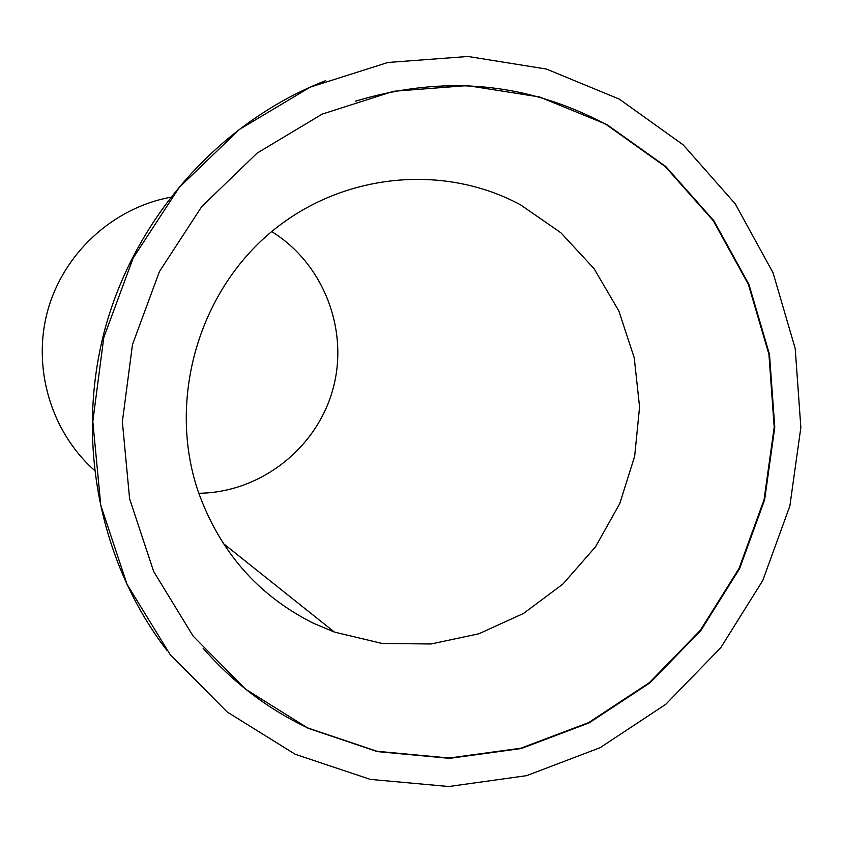 <?xml version="1.0" encoding="UTF-8"?>
<svg xmlns="http://www.w3.org/2000/svg" width="843" height="843" viewBox="0 0 843 843"><rect width="100%" height="100%" fill="white"/><g stroke="black" fill="none" stroke-linecap="round" stroke-linejoin="round"><path stroke-width="1.26" d="M94.3 470.183C50.78 431.405 31.929 367.369 47.83 310.203C63.783 253.048 113.036 207.989 170.328 197.304M313.248 623.177C257.505 595.19 218.98 550.785 197.662 489.983C168.273 401.268 197.209 296.083 267.842 234.849C338.443 173.5 442.006 162.362 520.616 204.891L560.837 232.71L594.062 268.654L618.878 311.025L634.242 357.853L639.563 407.011L634.653 456.337L619.753 503.629L595.506 546.833L562.966 583.999L523.524 613.441L478.887 633.778L431.047 643.978L382.132 643.462L334.439 632.092L313.248 623.177M271.699 231.572C323.87 263.743 349.36 330.604 332.806 389.603C316.462 448.666 260.076 492.712 198.779 493.271M325.661 80.633C221.53 121.244 137.082 214.586 105.712 326.325C74.774 438.191 98.789 561.754 166.914 650.375M295.208 754.274L227.199 712.008L170.065 654.442L127.072 584.347L100.77 505.294L92.814 421.489L103.784 337.516L133.162 258.032L179.264 187.388L239.465 129.422L310.329 87.103L387.906 62.477L468.013 56.481L546.475 69.063L619.384 99.158L683.262 144.922L735.233 203.816L773.063 272.816L795.212 348.559L800.85 427.496L789.859 505.99L762.767 580.511L720.807 647.645L665.77 704.295L600.079 747.709L526.643 775.655L448.845 786.519L370.404 779.406L295.208 754.274M355.525 101.171C443.787 74.532 527.402 82.34 606.349 124.616L665.327 166.64L713.378 220.845L748.384 284.428L768.932 354.302L774.201 427.169L764.074 499.646L739.048 568.445L700.259 630.406L649.405 682.619L588.72 722.567L520.942 748.194L449.214 758.026L376.958 751.282L307.8 727.952C267.747 708.921 232.847 682.345 203.089 648.225M308.085 728.257L245.566 689.174L193.11 636.075L153.679 571.512L129.601 498.782L122.361 421.742L132.488 344.566L159.464 271.499L201.793 206.535L257.062 153.152L322.174 114.111L393.512 91.286L467.254 85.586L539.562 96.966L606.823 124.532L665.844 166.587L713.916 220.813L748.942 284.449L769.49 354.366L774.77 427.275L764.633 499.804L739.596 568.635L700.786 630.638L649.9 682.883L589.173 722.862L521.364 748.51L449.582 758.352L377.295 751.598L308.085 728.257M334.439 632.092L223.258 543.461"/></g></svg>
